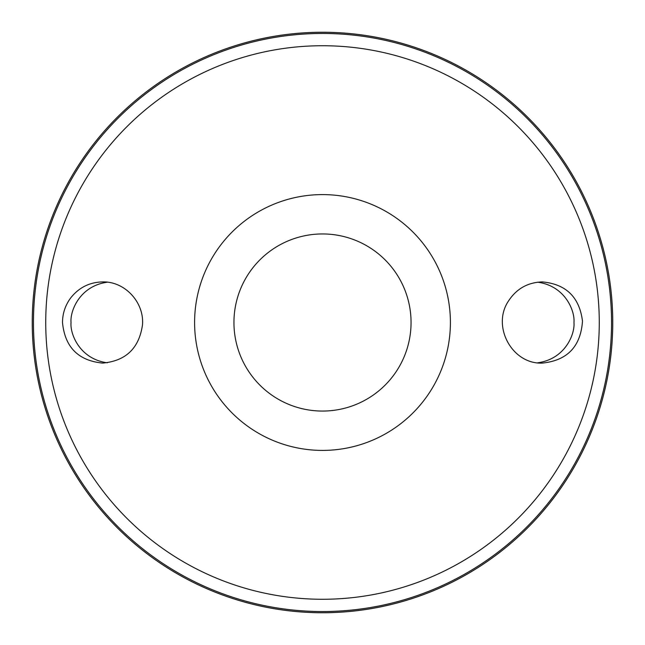 <?xml version="1.0" encoding="UTF-8"?>
<svg xmlns="http://www.w3.org/2000/svg" width="645" height="645" viewBox="0 0 645 645"><rect width="100%" height="100%" fill="white"/><g stroke="black" fill="none" stroke-linecap="round" stroke-linejoin="round"><path stroke-width="0.97" d="M322.5 194.597A127.903 127.903 0 0 1 433.271 386.452A127.903 127.903 0 0 1 211.729 386.452A127.903 127.903 0 0 1 322.5 194.597M70.627 298.022C78.827 287.589 89.494 282.22 102.62 281.913C124.912 281.284 144.375 302.376 142.489 324.838C139.135 348.252 125.848 360.998 102.62 363.087C78.263 360.676 64.887 347.147 62.492 322.5C62.557 313.47 65.274 305.311 70.627 298.022M508.413 301.126C491.458 326.338 512.203 364.522 542.38 363.087C567.358 360.49 580.726 346.502 582.483 321.121C579.468 297.2 566.1 284.131 542.38 281.913C527.787 282.349 516.468 288.75 508.413 301.126M322.5 32.25A290.25 290.25 0 0 1 573.865 467.625A290.25 290.25 0 0 1 71.135 467.625A290.25 290.25 0 0 1 322.5 32.25A290.25 290.25 0 0 1 573.865 467.625A290.25 290.25 0 0 1 71.135 467.625A290.25 290.25 0 0 1 322.5 32.25M107.344 282.196C79.577 285.977 69.926 311.18 71.039 322.5C69.926 333.82 79.577 359.023 107.344 362.804M537.664 282.196C565.423 285.977 575.066 311.18 573.961 322.5C575.074 333.82 565.423 359.023 537.656 362.804M322.5 233.95A88.55 88.55 0 0 1 399.191 366.779A88.55 88.55 0 0 1 245.81 366.779A88.55 88.55 0 0 1 322.5 233.95M322.5 45.73A276.769 276.769 0 0 1 562.19 460.885A276.769 276.769 0 0 1 82.81 460.885A276.769 276.769 0 0 1 322.5 45.73M322.5 33.459A289.041 289.041 0 0 1 572.816 467.02A289.041 289.041 0 0 1 72.184 467.02A289.041 289.041 0 0 1 322.5 33.459"/></g></svg>
